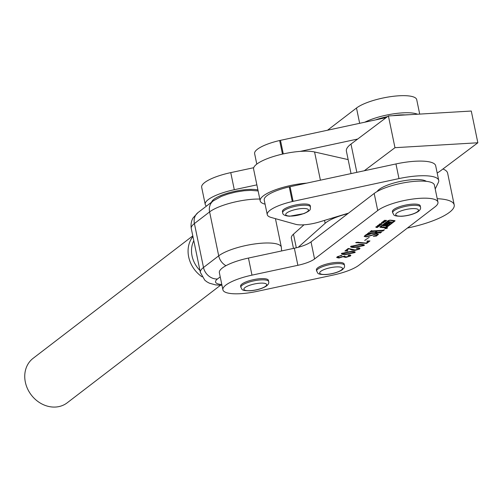 <?xml version="1.0" encoding="UTF-8"?>
<svg xmlns="http://www.w3.org/2000/svg" width="503" height="503" viewBox="0 0 503 503"><rect width="100%" height="100%" fill="white"/><g stroke="black" fill="none" stroke-linecap="round" stroke-linejoin="round"><path stroke-width="0.75" d="M386.216 117.601L279.649 140.519A29.702 7.79 168.3 0 0 254.625 153.629L256.794 164.116M409.178 114.722A37.455 9.821 168.3 0 0 401.589 115.174M280.473 140.331L283.283 153.918M300.165 151.397L357.702 139.029M292.287 201.54L289.256 186.896L290.074 186.707L293.104 201.351L292.287 201.54A29.702 7.79 168.3 0 0 267.256 214.649A29.702 7.79 168.3 0 0 271.123 217.447L295.651 224.313A19.372 5.08 168.3 0 0 319.223 221.993L345.121 214.159A34.87 9.142 -11.7 0 1 348.403 213.215M435.214 189.002L438.383 182.432A37.455 9.821 168.3 0 0 438.71 180.388A37.455 9.821 168.3 0 0 398.986 178.59L293.104 201.351M290.074 186.707L395.955 163.947A37.455 9.821 -11.7 0 1 435.673 165.745L438.71 180.388M289.256 186.896A29.702 7.79 168.3 0 0 264.226 200.005L267.256 214.649M193.8 240.711A25.446 21.579 52.5 0 0 199.968 270.482M202.074 276.839A28.023 23.767 -127.5 0 1 192.932 236.523M192.8 235.869L33.116 358.318A28.023 23.767 52.5 0 0 27.571 388.844A28.023 23.767 52.5 0 0 55.651 407.04A28.023 23.767 52.5 0 0 67.22 402.796L220.465 285.289M417.553 114.225A32.286 8.463 168.3 0 0 364.807 122.204M256.87 184.871L234.291 189.713A32.286 8.463 168.3 0 0 205.211 204.375A32.286 8.463 168.3 0 0 206.45 206.104M419.703 114.099L416.717 99.669A32.286 8.463 168.3 0 0 391.215 96.57A32.286 8.463 168.3 0 0 356.495 108.019L327.547 130.214M253.719 167.706L230.758 172.623A32.286 8.463 168.3 0 0 201.672 187.292L205.211 204.375M282.686 212.725L282.435 211.505A14.203 3.722 -11.7 0 1 288.54 206.984A14.203 3.722 -11.7 0 1 302.542 204.036A14.203 3.722 -11.7 0 1 310.257 205.746L310.508 206.966A14.203 3.722 -11.7 0 0 302.793 205.255A14.203 3.722 -11.7 0 0 288.791 208.204A14.203 3.722 -11.7 0 0 282.686 212.725C282.623 214.724 284.924 215.894 289.596 216.227L303.9 213.612C312.206 209.877 309.817 209.298 310.508 206.966M392.673 212.832L392.415 211.612A14.203 3.722 -11.7 0 1 412.435 204.143A14.203 3.722 -11.7 0 1 420.244 205.853L420.495 207.073A14.203 3.722 -11.7 0 0 412.686 205.362A14.203 3.722 -11.7 0 0 392.673 212.832C394.352 214.668 391.95 216.215 401.74 216.284C408.266 215.756 413.655 214.24 417.905 211.744C420.093 210.153 420.954 208.594 420.495 207.073M407.38 228.06A50.369 13.204 168.3 0 0 449.28 212.461A50.369 13.204 168.3 0 0 454.203 204.878A50.369 13.204 168.3 0 0 437.226 198.698M454.203 204.878L447.632 173.151A50.369 13.204 168.3 0 0 442.929 169.008M306.736 183.13A33.839 8.872 168.3 0 0 260.177 200.842A33.839 8.872 168.3 0 0 265.087 204.168M348.145 159.608L314.57 151.969A33.839 8.872 168.3 0 0 276.455 155.628A33.839 8.872 168.3 0 0 253.606 169.115L260.177 200.842M437.189 173.038A47.012 12.324 168.3 0 0 440.439 170.882L477.85 142.77L394.974 147.687L364.273 170.756M477.85 142.77L471.28 111.037L388.398 115.954L350.987 144.072A47.012 12.324 168.3 0 0 346.397 151.145L351.044 173.604M394.974 147.687L388.398 115.954M426.305 181.344A25.829 6.772 168.3 0 0 404.104 180.703A25.829 6.772 168.3 0 0 379.262 189.335A25.829 6.772 168.3 0 0 377.118 191.53M405.135 114.891A25.829 6.772 168.3 0 0 392.742 115.696M387.517 116.621A25.829 6.772 168.3 0 0 375.653 119.871M257.926 189.945A25.829 6.772 168.3 0 0 235.146 191.259A25.829 6.772 168.3 0 0 214.064 199.182A25.829 6.772 168.3 0 0 211.568 202.181M240.862 287.358L240.61 286.138A14.203 3.722 -11.7 0 1 260.629 278.668A14.203 3.722 -11.7 0 1 268.432 280.378L268.684 281.598A14.203 3.722 -11.7 0 0 260.881 279.888A14.203 3.722 -11.7 0 0 240.862 287.358C242.547 289.194 240.145 290.74 249.934 290.809C256.455 290.281 261.849 288.766 266.1 286.27C268.281 284.679 269.149 283.12 268.684 281.598M387.373 228.073A1.352 0.352 168.3 0 0 387.499 227.878A1.352 0.352 168.3 0 0 386.43 227.746A1.352 0.352 168.3 0 0 384.977 228.224A1.352 0.352 168.3 0 0 384.852 228.425A1.352 0.352 168.3 0 0 385.92 228.551A1.352 0.352 168.3 0 0 387.373 228.073M385.147 228.211L387.31 227.916L385.147 228.211M386.826 228.123L385.311 228.368L386.82 228.098M390.19 220.113L388.31 220.547L380.117 226.828A1.93 0.503 168.3 0 0 379.935 227.111A1.93 0.503 168.3 0 0 380.413 227.337L384.707 227.834L386.587 227.4L394.886 221.031A1.547 0.402 168.3 0 0 395.031 220.804A1.547 0.402 168.3 0 0 394.654 220.628L390.19 220.113M377.791 225.658L379.532 225.79L377.696 226.463L377.011 226.256L377.791 225.658M379.532 225.79L379.425 226.105L379.337 225.671M381.324 223.835L382.06 223.923L381.343 224.451L380.752 224.501L381.544 223.98L379.413 224.338L380.218 223.753L380.859 223.716L379.928 224.288L381.381 223.98M379.853 223.873L379.796 224.231M383.141 221.333L385.147 221.716L382.173 222.075L383.211 221.836L383.651 221.496L383.141 221.333M379.457 232.342L379.545 232.757L367.253 233.895L368.869 232.65L369.479 232.971L374.817 232.638L376.86 231.072L369.887 231.87L371.51 230.626L372.132 230.946L382.777 230.28L384.424 229.814L382.808 231.053L382.186 230.732L377.395 231.034L375.357 232.606L381.783 231.839L380.167 233.078L379.545 232.757L379.784 232.996M369.196 232.631L369.479 232.971M371.836 230.607L372.132 230.946M382.425 230.971L382.098 230.324M364.688 240.403L369.227 237.303L364.688 240.403M355.703 247.325C352.175 247.652 350.553 247.325 350.836 246.351L359.362 244.515C362.87 244.2 364.455 244.533 364.109 245.521L355.703 247.325L355.602 246.847M350.541 246.803L350.836 246.351M364.424 245.043L364.109 245.521L363.939 244.691M346.504 254.373C342.983 254.7 341.361 254.373 341.644 253.405L350.163 251.569C353.672 251.249 355.256 251.582 354.917 252.569L346.504 254.373L346.404 253.896M341.348 253.858L341.644 253.405M355.231 252.091L354.917 252.569L354.747 251.745M434.938 206.934A32.286 8.463 168.3 0 0 437.95 202.187A32.286 8.463 168.3 0 0 412.447 199.087A32.286 8.463 168.3 0 0 377.722 210.531L314.564 258.963A20.667 5.42 -11.7 0 1 297.877 265.307L251.984 275.141A32.286 8.463 168.3 0 0 222.904 289.803A32.286 8.463 168.3 0 0 257.058 291.375L332.848 275.141A32.286 8.463 168.3 0 0 358.916 265.226L434.938 206.934M343.845 256.455L338.953 258.026L336.689 257.542L337.224 256.788L341.273 255.423L341.996 255.656L339.764 255.958L337.469 257.209L339.789 257.492L344.429 256.065L344.97 256.027L344.524 256.612L346.341 256.901L350.101 255.882L349.805 255.323L348.032 255.323L349.453 254.964L350.88 255.348L350.44 256.002L345.888 257.41L343.851 257.027M350.101 255.882L349.73 254.958M348.466 255.122L348.548 255.505L348.032 255.323M359.173 248.922L358.526 248.224L356.539 248.293L358.086 247.891L359.991 248.319L359.576 248.998L354.69 250.5L351.962 250.092L348.919 248.708L346.806 250.331L347.919 250.991L344.907 251.028L348.265 248.451L355.219 249.991L359.173 248.922L359.368 247.916M356.866 248.117L356.948 248.501L356.539 248.293M346.668 249.677L346.642 250.563L346.492 249.815M367.963 241.679L366.769 241.082L369.957 240.912L366.718 243.395L355.69 242.635L357.306 242.251L366.171 243.056L367.963 241.679L368.089 240.912M365.109 235.467L365.165 235.744C364.48 236.372 365.059 236.624 366.901 236.492L376.565 233.725L378.495 234.172L376.477 236.039L373.27 236.328L377.52 234.857L377.898 234.36L376.206 234.109L366.391 236.882L364.159 236.448L366.266 234.524L370.353 234.058L365.165 235.744L364.82 236.221L364.719 235.712M376.244 235.511L376.477 236.039M366.335 234.844L366.266 234.524M384.493 220.295L386.757 220.465L385.6 220.566L385.065 220.98L385.757 221.226L383.5 221.056L385.292 220.547L384.493 220.295M382.142 222.32L383.883 222.452L382.047 223.125L381.362 222.917L382.142 222.32L381.733 222.81L383.475 222.741L382.192 222.458M383.883 222.452L383.776 222.766L383.688 222.332M378.929 224.564L381.186 224.734L379.495 225.25L380.193 225.495L377.929 225.325L379.187 225.225L379.721 224.816L378.929 224.564M377.011 226.601L378.596 226.721L376.125 226.947L377.602 227.482L376.011 227.362L375.816 226.922L377.011 226.601M376.087 226.765L376.037 227.123M437.95 202.187L434.41 185.098A32.286 8.463 168.3 0 0 408.908 181.998A32.286 8.463 168.3 0 0 374.188 193.448L311.024 241.88A20.667 5.42 -11.7 0 1 294.343 248.224L248.444 258.058A32.286 8.463 168.3 0 0 219.365 272.72L222.904 289.803M338.852 257.53L338.953 258.026M340.632 255.493L340.738 255.996M350.352 255.581L350.44 256.002M345.787 256.92L345.888 257.41M342.128 253.11L342.178 253.367C342.587 254.002 344.253 254.166 347.189 253.852L354.376 252.6L354.357 251.645M349.39 251.619L349.484 252.091L342.027 253.606L341.946 253.204M354.376 252.6C353.967 251.972 352.339 251.802 349.484 252.091M358.45 247.872L358.526 248.224M359.482 248.551L359.576 248.998M354.59 250.01L354.69 250.5M351.823 249.431L351.962 250.092M351.32 246.061L351.377 246.319C351.779 246.954 353.452 247.111 356.382 246.803L363.575 245.552L363.55 244.596M358.582 244.571L358.677 245.036L351.226 246.552L351.138 246.156M363.575 245.552C363.16 244.923 361.531 244.754 358.677 245.036M366.58 242.742L366.718 243.395M366.109 243.043L366.184 243.427M358.513 242.207L358.614 242.679M356.287 242.383L356.382 242.848M365.153 240.044L365.222 240.371M377.898 234.36L378.005 234.863M376.131 233.757L376.206 234.109M371.83 234.97L371.918 235.417M366.316 236.517L366.391 236.882M368.756 232.738L368.894 233.43M367.907 233.392L367.97 233.719M367.724 233.53L367.787 233.857M376.772 230.657L376.86 231.072M371.384 230.726L371.522 231.405M370.541 231.367L370.61 231.694M370.359 231.506L370.428 231.833M382.651 230.286L382.808 231.053M377.313 230.626L377.395 231.034M375.288 232.279L375.357 232.606M380.01 232.311L380.167 233.078M383.575 221.817L384.569 221.754L383.531 221.59M381.752 222.439L381.733 222.81M383.456 222.276L383.475 222.741M379.658 223.98L379.759 224.457M378.702 226.249L379.161 225.897L378.614 225.759L377.382 226.149L378.702 226.249M377.401 225.778L377.382 226.149M375.911 226.859L376.011 227.362M386.134 227.092L394.673 220.628M380.13 226.815A1.93 0.503 168.3 0 0 380.312 226.847L380.953 226.922M389.492 220.459L380.859 226.834L385.87 227.293L393.88 221.157L389.429 220.157M380.859 226.834L380.922 226.457M383.613 225.577L386.392 224.835L386.493 225.319L383.374 225.973A2.704 0.71 168.3 0 0 383.374 225.973L383.374 225.973A2.704 0.71 168.3 0 1 383.626 225.57L386.889 223.068L388.329 223.137L389.096 222.533L387.813 222.357L388.737 221.647L391.541 221.993L388.63 223.231L389.693 223.407L388.769 224.118L386.141 223.91L384.606 225.099L387.863 224.445A2.704 0.71 168.3 0 1 387.92 224.552A2.704 0.71 168.3 0 1 387.668 224.948L385.996 226.231L385.675 226.155L386.493 225.319M386.725 225.3L386.392 224.835M386.706 225.118L387.568 224.457A2.704 0.71 168.3 0 0 387.656 224.382M386.499 223.37L389.058 223.332M389.058 222.339L389.379 222.659M390.906 221.911L389.278 222.169M388.347 221.949L388.945 222.024L389.045 222.508M389.064 222.515L388.945 222.024M388.668 223.634L388.769 224.118M390.517 222.213L390.617 222.703M386.838 228.079L386.235 228.155L386.832 228.06M386.229 228.123L386.788 228.117M347.856 213.637A32.286 8.463 168.3 0 0 325.139 223.301L298.229 247.287M303.988 224.803L293.482 234.165A32.286 8.463 168.3 0 0 291.363 238.177L293.482 248.407M316.651 271.123L316.4 269.904A14.203 3.722 -11.7 0 1 336.419 262.434A14.203 3.722 -11.7 0 1 344.222 264.144L344.473 265.364A14.203 3.722 -11.7 0 0 336.67 263.654A14.203 3.722 -11.7 0 0 316.651 271.123C318.336 272.959 315.934 274.506 325.724 274.575C332.244 274.047 337.639 272.532 341.889 270.036C344.077 268.445 344.939 266.886 344.473 265.364M282.466 154.1L279.649 140.519M395.955 163.947L398.986 178.59M220.226 276.87L217.472 278.983A20.667 5.42 168.3 0 0 221.81 284.516M259.812 199.062A33.582 8.803 168.3 0 0 209.606 211.901L194.403 223.565A33.582 8.803 168.3 0 0 191.272 228.5L200.37 272.437A33.582 8.803 -11.7 0 1 203.501 267.495L194.403 223.565A12.915 10.953 -127.5 0 1 197.987 212.593L193.234 217.742C192.919 218.157 190.26 222.081 191.272 228.5M217.472 278.983A12.915 10.953 -127.5 0 1 203.501 267.495L218.704 255.838L209.606 211.901A12.915 10.953 -127.5 0 1 213.19 200.936L221.339 196.396L227.702 194.108L235.668 192.071L244.062 190.75L250.783 190.354L258.127 190.939M225.948 265.697A12.915 10.953 -127.5 0 1 218.704 255.838A33.582 8.803 -11.7 0 1 254.82 243.936A33.582 8.803 -11.7 0 1 281.34 247.155L275.437 218.654M359.658 123.31L356.495 108.019M234.291 189.713L230.758 172.623M290.721 210.939A11.626 3.049 168.3 0 0 287.666 215.844A11.626 3.049 168.3 0 0 303.491 213.637A11.626 3.049 168.3 0 0 306.547 208.732A11.626 3.049 168.3 0 0 290.721 210.939M412.083 208.638A11.626 3.049 168.3 0 0 396.842 213.002A11.626 3.049 168.3 0 0 402.092 216.145A11.626 3.049 168.3 0 0 417.333 211.788A11.626 3.049 168.3 0 0 412.083 208.638M320.411 180.187L314.57 151.969M356.847 172.353L350.987 144.072M260.277 283.164A11.626 3.049 168.3 0 0 245.036 287.527A11.626 3.049 168.3 0 0 250.287 290.671A11.626 3.049 168.3 0 0 265.527 286.314A11.626 3.049 168.3 0 0 260.277 283.164M377.722 210.531L374.188 193.448M314.564 258.963L311.024 241.88M297.877 265.307L294.343 248.224M251.984 275.141L248.444 258.058M394.805 220.654L394.886 221.031M386.486 226.91L386.587 227.4M384.613 227.369L384.707 227.834M380.312 226.847L380.413 227.337M380.878 226.249L380.966 226.664M393.673 220.515L393.761 220.949M384.317 225.463L384.418 225.948M387.568 224.457L387.668 224.948M386.373 223.464L386.455 223.841M389.592 222.1L389.693 222.59M325.139 223.301L324.536 220.383M296.305 247.778L293.482 234.165M336.067 266.93A11.626 3.049 168.3 0 0 320.826 271.293A11.626 3.049 168.3 0 0 326.076 274.437A11.626 3.049 168.3 0 0 341.317 270.08A11.626 3.049 168.3 0 0 336.067 266.93M213.19 200.936L197.987 212.593M281.611 250.953L281.34 247.155M200.37 272.437L204.809 280.215L206.909 281.843L209.405 283.195L215.624 284.905L221.974 285.302M303.24 225.47L303.114 224.847M337.469 257.209L337.362 256.687M344.524 256.612L344.417 256.077M350.371 255.449L350.277 254.983M376.213 235.926L376.131 235.549M382.544 230.802L382.437 230.299M379.903 232.826L379.796 232.323M383.544 222.615L383.475 222.276M393.849 220.553L393.95 221.043M386.65 224.828L386.75 225.319M388.995 222.043L389.096 222.533M386.109 227.708L386.21 228.199"/></g></svg>
